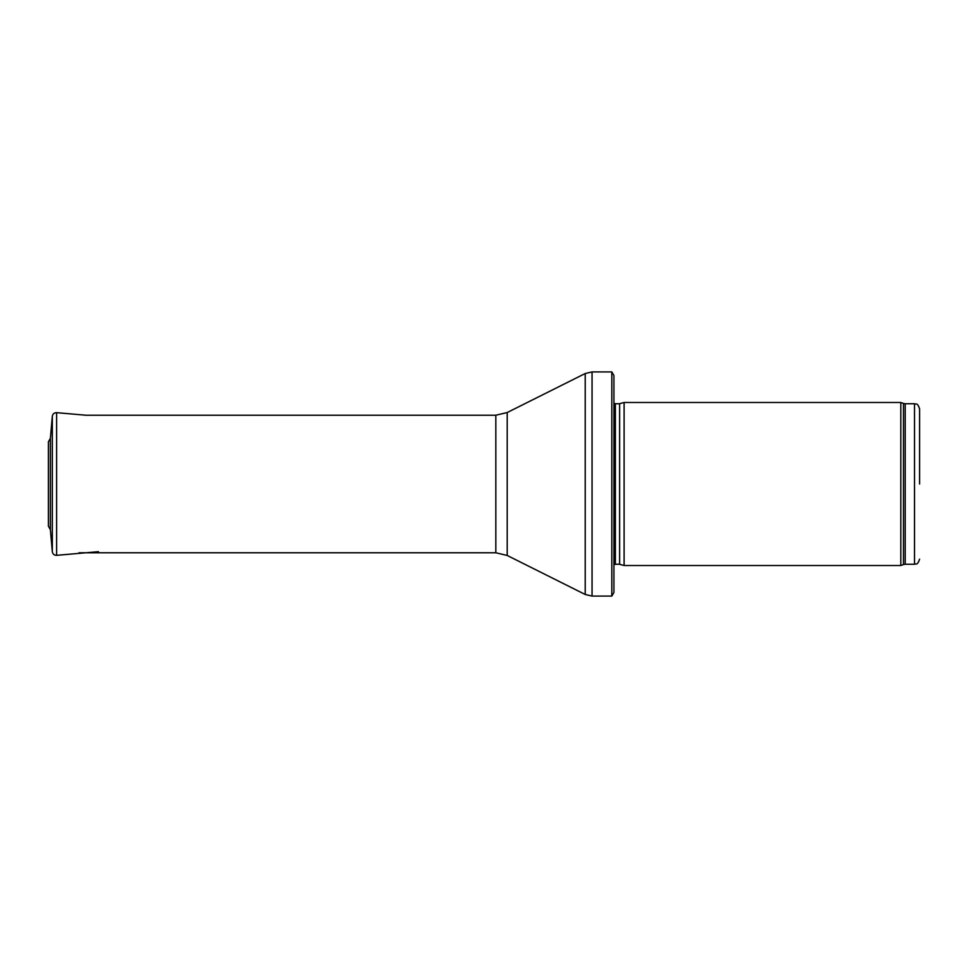 <?xml version="1.0" encoding="UTF-8"?>
<svg xmlns="http://www.w3.org/2000/svg" width="968" height="968" viewBox="0 0 968 968"><rect width="100%" height="100%" fill="white"/><g stroke="black" fill="none" stroke-linecap="round" stroke-linejoin="round"><path stroke-width="1.45" d="M919.6 484L919.6 408.847L919.6 484M900.821 484L900.821 565.518L624.106 565.518L624.106 402.482L900.821 402.482L900.821 484M611.812 371.918L613.918 375.487L613.918 592.513L611.812 596.082L592.053 596.082L592.053 371.918L611.812 371.918L611.812 596.082M98.458 551.687L56.628 555.329L56.628 412.671C54.196 412.683 52.768 413.88 52.332 416.264L50.372 438.383L50.372 529.617L48.4 526.181L48.4 441.819L48.4 526.181M919.6 408.847C917.18 401.889 916.018 404.733 914.506 403.753L914.506 564.247C916.018 563.267 917.18 566.111 919.6 559.153M914.506 403.753L905.213 403.753L905.213 564.247L914.506 564.247M905.213 403.753L903.471 403.45L903.471 564.55L905.213 564.247M619.617 564.308L619.617 403.692L619.617 564.308L624.106 565.518M619.084 403.753L615.37 403.753L615.37 564.247L613.918 564.852M507.208 412.537L507.208 555.463L495.822 552.776L495.822 415.224L507.208 412.537L585.216 373.527L585.216 594.473L592.053 596.082M52.332 416.264L52.332 551.736L50.372 529.617M903.471 403.45L900.821 402.482M903.471 564.55L900.821 565.518M619.617 403.692L624.106 402.482M619.084 564.247L615.37 564.247M615.37 403.753L613.918 403.148M585.216 373.527L592.053 371.918M507.208 555.463L585.216 594.473M495.822 415.224L85.898 415.224L56.628 412.671M495.822 552.776L78.965 552.776M56.628 555.329C54.196 555.317 52.768 554.12 52.332 551.736M50.372 438.383L48.4 441.819"/></g></svg>
